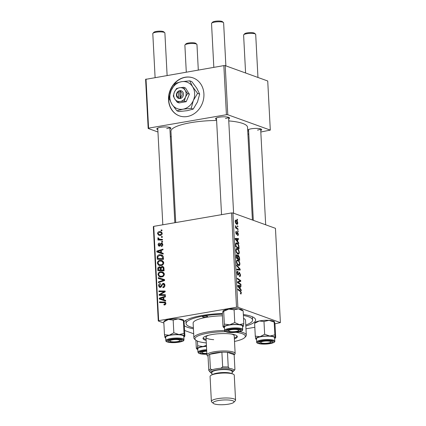 <?xml version="1.0" encoding="UTF-8"?>
<svg xmlns="http://www.w3.org/2000/svg" width="426" height="426" viewBox="0 0 426 426"><rect width="100%" height="100%" fill="white"/><g stroke="black" fill="none" stroke-linecap="round" stroke-linejoin="round"><path stroke-width="0.64" d="M203.905 93.826A20.182 17.37 -70.1 0 0 193.074 77.894A20.182 17.37 -70.1 0 0 168.526 99.929A20.182 17.37 -70.1 0 0 179.357 115.861A20.182 17.37 -70.1 0 0 203.905 93.826M193.17 77.931A20.182 17.37 -70.1 0 0 168.717 99.998A20.182 17.37 -70.1 0 0 179.452 115.893M247.687 130.106A7.066 1.582 -3 0 1 247.762 130.015A7.066 1.582 -3 0 1 251.265 128.796A7.066 1.582 -3 0 1 261.495 129.296A7.066 1.582 -3 0 1 260.739 130.516M257.496 130.084A6.055 1.358 177 0 0 260.611 128.876M157.833 129.685A7.066 1.582 -3 0 1 156.949 128.551A7.066 1.582 -3 0 1 160.453 127.331A7.066 1.582 -3 0 1 170.682 127.832A7.066 1.582 -3 0 1 169.926 129.051M166.683 128.62A6.055 1.358 177 0 0 169.798 127.411M216.562 119.557A7.066 1.582 -3 0 1 215.684 118.423A7.066 1.582 -3 0 1 219.188 117.203A7.066 1.582 -3 0 1 229.412 117.704A7.066 1.582 -3 0 1 228.655 118.923M225.413 118.492A6.055 1.358 177 0 0 228.533 117.283M183.989 321.715A36.332 8.137 -3 0 1 201.94 315.512A36.332 8.137 -3 0 1 222.367 313.525M243.342 314.495A36.332 8.137 -3 0 1 254.546 318.078A36.332 8.137 -3 0 1 245.829 326.044M245.775 325.011A33.303 7.46 177 0 0 252.586 320.054L252.432 317.104A33.303 7.46 177 0 0 252.389 316.79M216.61 120.478A38.351 8.589 177 0 0 190.885 122.651A38.351 8.589 177 0 0 170.948 131.293L175.73 222.569M238.145 230.961L238.182 231.675L237.692 231.355L237.649 230.62L238.145 230.961L237.676 231.041M237.889 226.142L237.926 226.856L237.436 226.531L237.399 225.801L237.889 226.142L237.42 226.222M239.305 252.277C239.247 253.811 238.8 254.423 237.964 254.114L236.419 252.629L235.802 250.403L236.616 248.502L237.181 248.571C238.256 248.949 238.965 250.184 239.305 252.277L238.906 252.346M238.459 254.168L237.964 254.114M238.768 242.873L238.81 243.645L235.258 239.231L235.211 238.358L238.544 238.64L238.581 239.353L237.671 239.252L237.799 241.696L238.768 242.873L238.256 242.958M239.54 257.586L239.684 260.339L236.238 257.954L236.153 255.265L236.872 254.594L237.745 255.84L238.384 255.227L239.54 257.586L239.151 257.65M240.147 269.147L240.195 270.063L236.867 269.892L236.829 269.168L239.678 269.317L236.643 265.696L236.606 264.924L240.147 269.147L239.614 269.243M240.392 293.328L241.036 292.689L240.349 291.522L237.91 289.829L237.873 289.105L240.397 290.851L241.43 292.88L240.759 294.015L240.365 293.109L240.802 293.301L240.397 293.37M241.036 294.052L240.759 294.015M240.935 284.259L240.972 284.983L237.532 282.587L237.49 281.831L240.259 280.904L237.341 278.908L237.298 278.183L240.743 280.569L240.781 281.32L238.022 282.268L240.935 284.259L240.136 284.398M238.129 282.252L237.516 282.353M274.898 323.819L280.393 322.615L275.452 228.32L232.931 212.963L237.873 307.252L236.51 307.231L231.568 212.941L232.931 212.963M280.393 322.615L237.873 307.252M241.233 289.925L241.276 290.702L237.724 286.288L237.681 285.415L241.01 285.692L241.047 286.41L240.142 286.309L240.269 288.748L241.233 289.925L240.722 290.015M237.926 272.054L237.383 273.146L237.926 274.509L239.375 272.23L240.482 274.743C240.52 276.17 240.173 276.746 239.449 276.458L239.369 275.728L239.859 275.728L240.083 274.552L239.444 272.954L238.677 274.69L237.985 275.228L236.984 272.981C236.957 271.751 237.25 271.197 237.857 271.325L238.006 272.086L237.01 272.166M239.897 276.522L239.449 276.458M239.375 275.792L239.859 275.728M239.444 272.954L238.523 273.141M237.367 274.605L238.214 274.349M239.902 263.71C239.843 265.238 239.396 265.851 238.565 265.542L237.016 264.056L236.398 261.83L237.218 259.935L237.783 260.004C238.853 260.377 239.561 261.612 239.902 263.71L239.508 263.779M239.055 265.595L238.565 265.542M237.479 234.753L238.043 233.949L237.612 232.873L236.558 234.508L235.78 232.756C235.743 231.76 235.961 231.307 236.441 231.398L236.089 232.9L236.467 233.773L237.548 232.149L238.352 234.092C238.384 235.173 238.139 235.642 237.607 235.498L237.49 234.827M237.612 232.873L236.909 233.033M236.526 232.127L235.786 232.218M236.009 233.853L236.664 233.773M237.884 235.53L237.607 235.498M238.975 246.872L239.082 248.912L235.642 246.526L235.551 243.949L236.26 242.852L236.808 242.921C237.671 243.187 238.347 244.13 238.837 245.743L238.975 246.872L238.592 246.942M237.767 222.936C237.751 224.044 237.452 224.491 236.877 224.284C236.02 224.044 235.461 223.102 235.189 221.456C235.221 220.349 235.53 219.912 236.132 220.162C236.952 220.418 237.495 221.339 237.767 222.936L237.458 222.99M237.218 224.326L236.877 224.284M235.743 220.114L235.456 220.279M238.033 228.895L238.075 229.619L235.567 227.889L235.53 227.165L236.047 227.527L235.498 225.716L237.032 228.176L238.033 228.895L237.229 229.034M237.543 219.534L237.58 220.247L237.09 219.922L237.053 219.193L237.543 219.534L237.074 219.614M159.995 260.329L161.986 260.472L163.749 262.704C163.573 264.333 162.721 265.276 161.193 265.526L158.403 265.057L157.364 263.177C157.545 261.5 158.424 260.552 159.995 260.329L162.87 260.962M161.443 252.772L163.174 253.326L163.217 254.098L156.859 251.974L156.811 251.1L162.956 249.093L162.993 249.812L161.316 250.334L161.443 252.772L163.179 253.401M165.874 303.301C165.868 304.249 165.442 304.792 164.585 304.947L164.015 304.979L163.898 304.276L164.441 304.249L165.15 303.381L164.692 302.726L159.51 302.577L159.473 301.853L165.016 302.066L165.874 303.301M162.993 283.327L163.818 283.386L164.926 285.17C164.931 286.623 164.271 287.454 162.94 287.662L162.828 286.959L163.733 286.618L164.202 285.25L163.089 284.03L162.556 284.307L161.603 286.352L160.293 287.396L159.5 287.348L158.547 285.755C158.552 284.499 159.111 283.727 160.235 283.439L160.474 284.121L159.271 285.654L160.213 286.687L162.993 283.327L164.479 283.865M164.825 284.531L163.089 284.03M161.007 287.087L159.814 286.661L161.103 287.007M158.206 277.667L164.553 279.605L164.601 280.516L158.467 282.635L158.424 281.916L163.685 280.1L158.243 278.439L158.206 277.667L164.558 279.717M160.597 271.756L162.588 271.905L164.345 274.136C164.17 275.76 163.318 276.703 161.795 276.959L159.005 276.485L157.961 274.605C158.147 272.928 159.026 271.98 160.597 271.756L163.472 272.39M161.06 229.976L161.955 229.987L161.992 230.7L161.097 230.706L161.06 229.976L161.971 230.301M163.856 322.999L158.27 320.98L153.328 226.685L153.727 226.36L158.669 320.65L236.51 307.231M153.727 226.36L231.568 212.941M161.917 266.394L162.817 266.468L163.946 268.039L164.09 270.792L157.838 270.702L157.801 267.97L159.154 266.782L160.011 266.83L160.714 267.469L161.917 266.394L163.568 266.99M163.909 299.829L165.639 300.383L165.682 301.155L159.324 299.031L159.276 298.157L165.421 296.15L165.458 296.869L163.781 297.385L163.909 299.829L165.645 300.458M161.529 294.632L165.347 294.717L165.384 295.436L159.127 295.33L159.09 294.579L164.239 291.703L158.935 291.656L158.898 290.926L165.15 291.022L165.192 291.778L160.048 294.664L165.379 295.372M162.796 244.519C162.812 245.616 162.338 246.271 161.358 246.489L161.161 245.802L162.231 244.583L161.491 243.763L159.468 246.185L158.882 246.143L158.11 244.907C158.078 243.901 158.509 243.283 159.393 243.044L159.51 243.741L158.674 244.844L159.335 245.488L160.602 243.56L161.401 243.06L161.955 243.097L162.796 244.519M162.748 244.13L161.491 243.763M160.133 245.85L159.074 245.467L160.181 245.791M163.179 256.25L163.493 259.365L157.242 259.269L157.183 256.665C157.609 255.488 158.403 254.839 159.558 254.727L161.656 254.886L163.179 256.25M159.313 231.616L160.921 231.717L162.21 233.363C162.136 234.518 161.566 235.189 160.506 235.376L158.797 235.269L157.519 233.608C157.62 232.436 158.222 231.771 159.313 231.616L161.758 232.255M161.406 236.584L162.301 236.595L162.338 237.309L161.443 237.314L161.406 236.584L162.317 236.909M160.623 239.295L162.444 239.348L162.482 240.072L157.934 240.008L157.897 239.284L158.834 239.305L157.764 238.32L157.902 237.804L158.621 237.969L158.499 238.352L159.207 239.093L162.476 239.966M161.656 241.404L162.551 241.42L162.588 242.133L161.699 242.133L161.656 241.404L162.567 241.734M193.686 333.771L184.586 330.485M245.972 328.808L254.817 327.28M185.933 320.272A33.303 7.46 177 0 0 185.922 320.592L186.077 323.536A33.303 7.46 177 0 0 193.367 327.754M260.813 131.996L270.302 130.106L267.73 80.993L225.216 65.631L227.788 114.743L226.419 114.722L223.847 65.609L225.216 65.631M270.302 130.106L227.788 114.743M157.955 132.001L148.179 128.471L145.607 79.358L223.847 65.609M146.011 79.034L148.583 128.141L226.419 114.722M171.236 136.799L170.315 136.464M247.9 134.222L248.8 134.068M248.646 131.149A7.066 1.582 -3 0 1 247.714 130.654M252.4 219.992L247.538 127.278A38.351 8.589 177 0 0 228.762 120.915M148.583 128.141L148.179 128.471M193.425 328.787A36.332 8.137 -3 0 1 184.336 325.688M158.669 320.65L158.27 320.98M159.734 270.728L159.718 270.414M158.477 268.215L157.801 267.97M160.378 267.746L160.874 267.528M160.618 267.31L159.154 266.782M161.22 267.65L160.714 267.469M163.153 267.39L163.669 267.134M163.962 268.3L161.939 267.113L161.135 268.513L161.209 270.025L164.09 270.739M161.129 268.108L159.218 267.491L158.467 268.763L158.531 269.988L160.464 270.686L162.402 270.457M158.531 269.988L160.48 270.015L159.771 267.528L161.14 268.018M162.412 270.712L160.48 270.015M161.209 270.025L163.323 270.057L163.185 268.023M164.069 270.329L163.323 270.057M160.458 277.012L159.005 276.485M160.735 277.033L160.085 276.17M158.749 274.892L157.961 274.605M162.098 272.549L162.53 272.454M164.345 274.466L163.621 274.206L162.301 272.613L160.565 272.486C159.457 272.645 158.829 273.322 158.685 274.504L159.452 275.84L162.098 276.889M160.016 276.144L161.784 276.234C162.876 276.059 163.488 275.382 163.621 274.206M162.828 276.612L161.784 276.234M159.468 282.289L158.424 281.916M164.596 280.425L163.685 280.1M160.171 279.041L160.139 278.364M163.898 287.348L162.828 286.959M164.005 287.284L163.03 286.932M164.468 286.884L163.733 286.618M164.931 285.511L164.202 285.25M160.661 287.289L160.538 286.922M159.324 286.038L158.547 285.755M161.465 286.581L160.751 286.325M164.186 284.302L164.638 284.094M165.187 304.744L163.898 304.276M165.4 304.595L164.441 304.249M165.868 303.642L165.15 303.381M161.406 302.604L159.473 301.853M161.406 302.551L165.687 302.614M165.597 302.476L164.053 301.922M161.252 299.675L161.22 299.025M160.251 298.509L159.276 298.157M159.984 298.578L165.096 300.261L163.163 299.563L163.062 297.614L159.984 298.578L163.163 299.563M163.808 297.88L163.062 297.614M161.028 295.362L159.09 294.579M161.023 295.277L161.3 295.112M164.905 291.943L164.239 291.703M160.836 291.693L158.898 290.926M160.831 291.624L165.187 291.693M163.462 295.33L161.981 295.362L160.048 294.664M162.152 246.159L161.161 245.802M162.796 244.785L162.231 244.583M158.733 245.131L158.11 244.907M160.336 245.584L159.691 245.355M161.321 243.816L160.602 243.56M162.423 243.427L161.401 243.06M158.786 252.618L158.754 251.968M157.785 251.452L156.811 251.1M157.519 251.521L162.631 253.204L160.698 252.506L160.597 250.557L157.519 251.521L160.698 252.506M161.342 250.823L160.597 250.557M159.138 259.301L159.122 258.987M157.881 256.915L157.183 256.665M161.129 255.499L159.558 254.727M161.491 255.424L162.53 255.36M163.419 257.98L162.673 257.714L161.358 255.573L159.558 255.446L157.934 256.601L157.876 257.517L157.934 258.555L159.867 259.258L163.488 259.312M157.934 258.555L162.721 258.63L162.673 257.714M163.467 258.901L162.721 258.63M159.862 265.584L158.403 265.057M160.139 265.606L159.489 264.738M158.153 263.465L157.364 263.177M161.502 261.122L161.928 261.026M163.744 263.039L163.02 262.778L161.699 261.186L159.963 261.053C158.855 261.218 158.232 261.889 158.089 263.076L158.85 264.413L161.502 265.462M159.42 264.711L161.188 264.807C162.274 264.626 162.886 263.95 163.02 262.778M162.226 265.185L161.188 264.807M159.883 235.434L159.526 234.779M158.137 233.831L157.519 233.608M160.74 232.442L161.246 232.314M162.205 233.656L160.772 232.458L159.345 232.33L158.083 233.539L158.919 234.561L160.9 235.274M158.919 234.561L160.4 234.673L161.646 233.453M161.395 235.03L160.4 234.673M159.83 240.035L157.897 239.284M159.83 239.982L160.767 240.003L158.834 239.305M160.767 240.003L159.697 239.018M158.573 238.613L157.764 238.32M158.573 238.049L157.902 237.804M159.207 239.093L162.476 239.992M239.939 280.707L240.743 280.569M237.495 281.89L240.781 281.32M237.516 282.289L238.911 282.049M238.39 286.144L241.01 285.692M239.753 286.373L240.142 286.309M239.774 288.833L240.269 288.748M238.8 286.9L239.849 288.216L239.747 286.267L238.075 286.08L238.8 286.9L238.288 286.991M239.348 288.301L239.849 288.216M237.719 286.144L238.075 286.08M239.588 290.995L240.397 290.851M241.025 292.95L241.43 292.88M240.088 274.813L240.482 274.743M237.543 274.882L238.677 274.69M237.303 271.469L237.932 271.357M237 273.215L237.383 273.146M236.861 269.802L239.678 269.317M236.797 260.174L237.783 260.004M236.824 263.662L237.25 263.593L238.911 264.876L237.788 265.068M237.692 264.977L238.544 264.834C239.14 265.057 239.46 264.615 239.503 263.513C239.199 261.905 238.624 260.968 237.783 260.701L236.483 260.813M236.419 262.065L236.797 262.001L237.25 263.593M237.783 260.701C237.175 260.456 236.845 260.888 236.797 262.001M237.42 255.893L237.745 255.84M236.222 257.576L237.676 258.252L237.415 255.877L236.92 255.312L236.142 255.403M236.872 258.39L237.676 258.252M236.158 256.351L236.542 256.287L236.606 257.512M236.92 255.312L236.542 256.287M237.277 258.673L238.081 258.534L239.242 259.338L239.119 257.288L238.411 255.935L237.474 256.047M238.438 259.477L239.242 259.338M237.617 257.086L238.001 257.016L238.081 258.534M238.411 255.935L238.001 257.016M235.796 232.953L236.089 232.9M236.025 233.885L236.552 233.794M238.043 234.146L238.352 234.092M235.924 239.087L238.544 238.64M237.287 239.321L237.671 239.252M237.309 241.782L237.799 241.696M236.334 239.849L237.383 241.159L237.282 239.21L235.61 239.029L236.334 239.849L235.823 239.934M236.877 241.249L237.383 241.159M235.253 239.087L235.61 239.029M235.85 243.086L236.808 242.921M238.459 245.807L238.837 245.743M235.621 246.148L238.645 247.905L238.597 246.989C238.411 245.062 237.82 243.944 236.824 243.624L235.583 243.709M237.836 248.049L238.645 247.905M235.535 244.236L235.961 244.162L236.004 246.079M236.824 243.624L235.961 244.162M236.196 248.741L237.181 248.571M236.228 252.235L236.648 252.16L238.31 253.449L237.191 253.64M237.09 253.55L237.942 253.406C238.539 253.624 238.858 253.188 238.906 252.085C238.597 250.472 238.022 249.535 237.181 249.274L235.882 249.38M235.818 250.637L236.196 250.568L236.648 252.16M237.181 249.274C236.574 249.029 236.249 249.46 236.196 250.568M235.205 221.648L237.101 223.597L236.11 223.767M236.036 223.687L236.797 223.554L237.458 222.819L236.164 220.876L235.2 220.945M236.164 220.876L235.498 221.6M235.557 227.612L236.047 227.527M235.44 226.217L235.897 226.137M235.503 226.531L235.839 226.472M206.722 351.184A5.048 1.129 177 0 0 204.618 351.423A5.048 1.129 177 0 0 202.148 352.813A5.048 1.129 177 0 0 206.844 353.436M202.148 352.813L201.115 351.935A6.055 1.358 -3 0 1 200.987 351.785M185.022 44.868L185.954 43.889A5.048 1.129 -3 0 1 188.457 43.015A5.048 1.129 -3 0 1 195.763 43.372L196.791 44.251A6.055 1.358 177 0 0 188.026 43.825A6.055 1.358 177 0 0 185.022 44.868A6.055 1.358 177 0 0 184.879 45.188L186.29 72.085M198.303 70.013L196.972 44.554A6.055 1.358 177 0 0 196.791 44.251M152.945 33.276L153.877 32.296A5.048 1.129 -3 0 1 156.374 31.428A5.048 1.129 -3 0 1 163.68 31.785L164.713 32.664A6.055 1.358 177 0 0 155.943 32.232A6.055 1.358 177 0 0 152.945 33.276A6.055 1.358 177 0 0 152.796 33.601L155.096 77.463M172.541 339.836A5.048 1.129 177 0 0 170.065 341.226A5.048 1.129 177 0 0 177.37 341.583A5.048 1.129 177 0 0 179.873 340.709A5.048 1.129 177 0 0 177.988 339.655A5.048 1.129 177 0 0 172.541 339.836M170.065 341.226L169.037 340.347A6.055 1.358 -3 0 1 168.904 340.193M167.114 75.391L164.889 32.967A6.055 1.358 177 0 0 164.713 32.664M180.917 339.565A6.055 1.358 -3 0 1 180.805 339.73L179.873 340.709M243.752 34.74L244.684 33.761A5.048 1.129 -3 0 1 247.186 32.893A5.048 1.129 -3 0 1 254.492 33.249L255.525 34.128A6.055 1.358 177 0 0 246.755 33.697A6.055 1.358 177 0 0 243.752 34.74A6.055 1.358 177 0 0 243.608 35.06L245.594 72.995M257.959 77.463L255.701 34.426A6.055 1.358 177 0 0 255.525 34.128M268.183 343.042A5.048 1.129 177 0 0 270.686 342.174A5.048 1.129 177 0 0 268.801 341.114A5.048 1.129 177 0 0 263.353 341.301A5.048 1.129 177 0 0 260.877 342.685A5.048 1.129 177 0 0 268.183 343.042M271.729 341.029A6.055 1.358 -3 0 1 271.618 341.194L270.686 342.174M260.877 342.685L259.849 341.806A6.055 1.358 -3 0 1 259.716 341.657M236.1 331.455A5.048 1.129 177 0 0 238.603 330.581A5.048 1.129 177 0 0 236.718 329.527A5.048 1.129 177 0 0 231.27 329.708A5.048 1.129 177 0 0 228.794 331.098A5.048 1.129 177 0 0 236.1 331.455M239.652 329.436A6.055 1.358 -3 0 1 239.534 329.602L238.603 330.581M211.674 23.153L212.606 22.168A5.048 1.129 -3 0 1 215.109 21.3A5.048 1.129 -3 0 1 222.415 21.657L223.442 22.535A6.055 1.358 177 0 0 214.677 22.109A6.055 1.358 177 0 0 211.674 23.153A6.055 1.358 177 0 0 211.53 23.473L213.825 67.34M225.876 65.876L223.623 22.839A6.055 1.358 177 0 0 223.442 22.535M228.794 331.098L227.766 330.219A6.055 1.358 -3 0 1 227.633 330.07M196.333 348.404L197.089 348.59A9.825 2.199 -3 0 1 198.985 347.435A9.825 2.199 -3 0 1 202.984 346.535L197.696 345.811L197.089 348.59L196.333 348.404L195.901 340.252M206.866 353.889A7.066 1.582 -3 0 1 200.151 352.297A7.066 1.582 -3 0 1 201.397 351.626A7.066 1.582 -3 0 1 206.701 350.731M206.472 346.354A9.084 2.034 177 0 0 199.576 347.504A9.084 2.034 177 0 0 197.76 348.846L197.936 352.185A9.084 2.034 -3 0 1 199.751 350.848A9.084 2.034 -3 0 1 206.647 349.693M197.446 341.093L197.696 345.811M206.418 345.348L202.984 346.535A9.825 2.199 -3 0 1 206.461 346.184M197.089 348.59A9.825 2.199 177 0 0 197.307 349.373A9.825 2.199 177 0 0 197.802 349.682M165.725 338.09A9.825 2.199 -3 0 1 165.229 337.786A9.825 2.199 -3 0 1 164.963 337.429A9.825 2.199 177 0 1 169.234 335.23A9.825 2.199 -3 0 1 174.026 334.618A9.825 2.199 -3 0 1 179.016 334.58L173.84 332.802L169.234 335.23L164.473 334.703L164.963 337.429L165.304 337.195M174.436 339.155A7.066 1.582 -3 0 1 181.801 339.985A7.066 1.582 -3 0 1 175.475 342.259A7.066 1.582 -3 0 1 168.068 340.704A7.066 1.582 -3 0 1 174.436 339.155M174.085 334.783A9.084 2.034 177 0 0 165.677 337.254L165.852 340.592A9.084 2.034 -3 0 1 174.261 338.122A9.084 2.034 -3 0 1 183.995 339.644L183.819 336.306A9.084 2.034 177 0 0 174.085 334.783M164.143 321.71L168.408 319.516L173.169 320.048L173.84 332.802M163.802 321.944L164.473 334.703M173.169 320.048L178.196 318.866L183.372 320.645L184.037 333.404L179.016 334.58A9.825 2.199 -3 0 1 184.533 336.13L184.037 333.404M183.707 320.416L183.372 320.645L183.707 320.416L184.202 323.142L184.873 335.901L184.533 336.13A9.825 2.199 -3 0 1 184.325 336.785A9.825 2.199 -3 0 1 183.862 337.142M184.873 335.901L184.533 336.13M163.946 321.486L164.351 321.06A9.825 2.199 -3 0 1 168.408 319.516A9.825 2.199 -3 0 1 178.196 318.866A9.825 2.199 -3 0 1 183.446 320.059L183.595 320.182M254.956 323.174L259.221 320.98A9.825 2.199 -3 0 1 264.019 320.368A9.825 2.199 -3 0 1 269.008 320.331L274.184 322.109L274.85 334.868L269.828 336.045L264.652 334.266L260.046 336.694L255.286 336.162L255.776 338.894L256.117 338.659M254.759 322.951L255.163 322.525A9.825 2.199 -3 0 1 259.221 320.98L263.982 321.513L269.008 320.331A9.825 2.199 -3 0 1 274.259 321.523L274.408 321.646M266.287 343.723A7.066 1.582 -3 0 1 258.88 342.169A7.066 1.582 -3 0 1 265.249 340.619A7.066 1.582 -3 0 1 272.613 341.45A7.066 1.582 -3 0 1 266.287 343.723M274.807 341.109L274.632 337.765A9.084 2.034 177 0 0 264.897 336.247A9.084 2.034 177 0 0 256.489 338.718L256.665 342.057A9.084 2.034 -3 0 1 265.068 339.586A9.084 2.034 -3 0 1 274.807 341.109C275.366 342.366 271.463 343.745 266.399 344.054C258.491 344.352 256.308 343.047 256.665 342.057M274.52 321.88L274.184 322.109L274.52 321.88L275.015 324.607L275.686 337.36L275.345 337.594L274.85 334.868M254.615 323.409L255.286 336.162M263.982 321.513L264.652 334.266M275.686 337.36L275.345 337.594A9.825 2.199 -3 0 0 269.828 336.045A9.825 2.199 -3 0 0 260.046 336.694A9.825 2.199 -3 0 0 255.776 338.894A9.825 2.199 -3 0 0 256.042 339.245L255.893 339.123M256.537 339.554A9.825 2.199 -3 0 1 256.042 339.245M274.674 338.606A9.825 2.199 177 0 0 275.137 338.249A9.825 2.199 177 0 0 275.345 337.594M224.811 310.006A9.825 2.199 -3 0 1 228.81 309.1L234.098 309.824L234.769 322.578L229.635 324.82L224.348 324.095L223.741 326.87L222.979 326.689L222.313 313.93L223.08 310.932A9.825 2.199 -3 0 1 224.811 310.006M222.915 311.156L223.677 311.337L228.81 309.1A9.825 2.199 -3 0 1 238.549 308.882L242.394 310.719M243.054 326.657L243.219 326.433A9.825 2.199 -3 0 1 243.054 326.657A9.825 2.199 -3 0 1 242.596 327.014M239.327 331.252A7.066 1.582 -3 0 1 230.732 332.168A7.066 1.582 -3 0 1 226.802 330.576A7.066 1.582 -3 0 1 228.043 329.91A7.066 1.582 -3 0 1 235.088 328.957A7.066 1.582 -3 0 1 240.53 329.857A7.066 1.582 -3 0 1 239.327 331.252M242.724 329.516L242.548 326.178A9.084 2.034 177 0 0 236.302 324.575A9.084 2.034 177 0 0 226.227 325.789A9.084 2.034 177 0 0 224.411 327.125L224.587 330.469A9.084 2.034 -3 0 1 226.403 329.128A9.084 2.034 -3 0 1 236.478 327.913A9.084 2.034 -3 0 1 242.724 329.516C242.916 330.161 242.218 330.778 240.621 331.369C235.317 332.674 230.743 332.914 226.893 332.094C225.221 331.668 224.454 331.124 224.587 330.469M243.155 310.9L243.826 323.659L239.375 324.596L234.769 322.578M224.454 327.967A9.825 2.199 -3 0 1 223.959 327.658A9.825 2.199 -3 0 1 223.741 326.87A9.825 2.199 -3 0 1 229.635 324.82A9.825 2.199 -3 0 1 239.375 324.596A9.825 2.199 177 0 1 243.219 326.433L243.826 323.659M223.741 326.87L222.979 326.689M223.677 311.337L224.348 324.095M234.098 309.824L238.549 308.882A9.825 2.199 -3 0 1 242.176 309.931L242.884 310.533M206.285 317.082A2.524 0.564 177 0 0 207.6 316.513A2.524 0.564 177 0 0 203.873 316.209A2.524 0.564 177 0 0 202.558 316.779A2.524 0.564 177 0 0 206.285 317.082M234.38 338.947A17.157 3.845 177 0 0 237.287 336.615A17.157 3.845 177 0 0 211.94 334.543A17.157 3.845 177 0 0 203.021 338.409A17.157 3.845 177 0 0 206.157 340.427M234.327 337.967A17.157 3.845 177 0 0 237.122 336.13M225.705 331.716A25.23 5.65 177 0 0 208.074 333.148A25.23 5.65 177 0 0 195.704 340.092A25.23 5.65 177 0 0 206.29 342.925M195.704 340.092L194.671 339.213A26.236 5.873 -3 0 1 193.899 337.903A26.236 5.873 -3 0 1 207.542 331.992A26.236 5.873 -3 0 1 224.587 330.507M222.409 315.799A26.236 5.873 177 0 0 206.77 317.258A26.236 5.873 177 0 0 193.127 323.169L193.899 337.903M222.329 314.207A33.303 7.46 177 0 0 203.388 316.033A33.303 7.46 177 0 0 186.077 323.536M231.206 334.021A14.127 3.163 -3 0 1 234.215 335.789L235.141 353.468A14.127 3.163 -3 0 1 234.801 354.214L234.167 354.879M213.698 339.671A14.127 3.163 -3 0 1 205.992 337.27A14.127 3.163 -3 0 1 208.799 335.193M252.586 320.054A33.303 7.46 177 0 0 243.395 315.442M239.705 331.646A26.236 5.873 -3 0 1 246.308 335.155L245.536 320.421A26.236 5.873 177 0 0 243.544 318.339M246.308 335.155A26.236 5.873 -3 0 1 245.674 336.54L244.742 337.52A25.23 5.65 177 0 0 235.951 332.317M234.508 341.444A25.23 5.65 177 0 0 244.742 337.52M203.138 337.909A17.157 3.845 177 0 0 206.109 339.442M228.235 367.036L229.316 368.389A12.109 2.71 177 0 0 220.833 368.256L222.665 366.946A13.121 2.939 -3 0 1 228.235 367.036L227.463 352.302L234.156 354.72A13.121 2.939 177 0 0 232.58 353.207A13.121 2.939 177 0 0 227.463 352.302A13.121 2.939 177 0 0 221.893 352.211A13.121 2.939 177 0 0 209.64 354.325A13.121 2.939 177 0 0 208.005 355.657L208.777 370.391A13.121 2.939 -3 0 1 210.412 369.06L212.35 369.715A12.109 2.71 177 0 0 209.858 371.744L208.777 370.391M208.037 356.248L207.334 355.651A14.127 3.163 -3 0 1 206.919 354.949A14.127 3.163 -3 0 1 217.457 351.322A14.127 3.163 -3 0 1 233.411 352.073A14.127 3.163 -3 0 1 235.141 353.468M222.665 366.946L221.893 352.211L209.64 354.325L210.412 369.06M233.954 370.066L234.928 369.454A13.121 2.939 -3 0 1 234.641 369.928L233.709 370.913A12.109 2.71 177 0 0 233.954 370.066M234.156 354.72L234.928 369.454M218.527 400.52A10.496 2.348 177 0 0 213.378 403.411A10.496 2.348 177 0 0 228.576 404.152A10.496 2.348 177 0 0 233.783 402.341A10.496 2.348 177 0 0 229.859 400.142A10.496 2.348 177 0 0 218.527 400.52M213.378 403.411L211.733 402.006A12.109 2.71 -3 0 1 211.376 401.398A12.109 2.71 -3 0 1 217.67 398.667A12.109 2.71 -3 0 1 235.562 400.131A12.109 2.71 -3 0 1 235.274 400.77L233.783 402.341M232.09 372.393A11.103 2.487 177 0 0 232.777 371.893A11.103 2.487 177 0 0 228.624 369.566A11.103 2.487 177 0 0 216.642 369.965A11.103 2.487 177 0 0 211.195 373.022A11.103 2.487 177 0 0 211.935 373.448M211.195 373.022L210.167 372.143A12.109 2.71 -3 0 1 216.11 368.81A12.109 2.71 -3 0 1 229.183 368.373A12.109 2.71 -3 0 1 233.709 370.913L232.777 371.893M212.004 374.848L211.876 372.415A10.091 2.258 -3 0 1 217.127 370.141A10.091 2.258 -3 0 1 232.037 371.36L232.159 373.788M211.376 401.398L210.071 376.451A12.109 2.71 -3 0 1 216.365 373.719A12.109 2.71 -3 0 1 234.257 375.184L235.562 400.131M180.48 97.059L180.187 91.499L180.613 90.525L178.851 90.956A4.036 3.472 -70.1 0 0 176.396 95.216A4.036 3.472 -70.1 0 0 179.25 98.566L181.023 98.385L180.48 97.059A3.03 2.604 -70.1 0 0 182.104 93.976A3.03 2.604 -70.1 0 0 180.187 91.499M181.018 98.257A4.036 3.472 -70.1 0 0 183.473 93.997A4.036 3.472 -70.1 0 0 180.619 90.653M176.524 88.539L174.388 92.096L173.307 96.031L174.751 98.97L177.243 102.288L179.037 102.938L186.189 101.702L189.4 94.21L185.464 87.953L183.67 87.303L179.575 87.729L176.524 88.539M177.243 102.288L180.294 101.484L184.389 101.053L186.189 101.702M184.389 101.053L185.475 97.123L187.605 93.566L189.4 94.21M187.605 93.566L185.113 90.243L183.67 87.303M191.167 108.342L193.335 100.472L197.595 93.358L192.616 86.723A14.127 12.162 -70.1 0 0 181.529 81.696A14.127 12.162 -70.1 0 0 171.167 90.418A14.127 12.162 -70.1 0 0 171.891 104.168A14.127 12.162 -70.1 0 0 182.972 109.194A14.127 12.162 -70.1 0 0 193.335 100.472A14.127 12.162 -70.1 0 0 192.616 86.723L189.73 80.839L191.791 81.584L196.769 88.219L199.661 94.103L197.494 101.974L193.228 109.088L187.126 110.696L178.931 111.553L176.87 110.808L182.972 109.194L191.167 108.342L193.228 109.088M189.73 80.839L181.529 81.696L175.427 83.304L171.167 90.418L169 98.289L171.891 104.168L176.87 110.808M197.595 93.358L199.661 94.103M185.113 90.243A7.066 6.081 -70.1 0 0 179.575 87.729A7.066 6.081 -70.1 0 0 174.388 92.096A7.066 6.081 -70.1 0 0 174.751 98.97A7.066 6.081 -70.1 0 0 180.294 101.484A7.066 6.081 -70.1 0 0 185.475 97.123A7.066 6.081 -70.1 0 0 185.113 90.243M178.851 90.956L178.419 91.808L178.712 97.362L179.25 98.566M178.419 91.808A3.03 2.604 -70.1 0 0 176.795 94.891A3.03 2.604 -70.1 0 0 178.712 97.362M180.4 91.079L178.84 90.829M179.809 91.18L180.193 98.528M158.493 269.211L157.748 268.939M161.166 269.12L160.421 268.854M163.994 268.987L163.254 268.721M163.169 281.011L162.077 280.617M162.072 285.25L161.332 284.983M163.211 299.627L161.278 298.93M162.194 293.535L161.374 293.237M163.845 292.566L163.046 292.279M160.65 244.907L160.064 244.694M160.746 252.57L158.813 251.872M157.897 257.826L157.151 257.554M238.012 282.923L238.837 282.779M238.315 274.014L238.88 273.918M236.851 269.573L238.805 269.237M236.75 233.624L237.213 233.549M235.567 245.11L235.951 245.041M236.196 228.32L237.032 228.176M206.685 350.417A8.477 1.901 177 0 0 200.268 351.493A8.477 1.901 177 0 0 199.427 353.511A8.477 1.901 177 0 0 206.882 354.208L200.241 353.809L198.692 353.25L197.936 352.185M174.335 338.84A8.477 1.901 177 0 0 166.513 341.269A8.477 1.901 177 0 0 175.576 342.573A8.477 1.901 177 0 0 183.398 340.15A8.477 1.901 177 0 0 174.335 338.84M266.388 344.038A8.477 1.901 177 0 0 274.211 341.609A8.477 1.901 177 0 0 265.148 340.305A8.477 1.901 177 0 0 257.325 342.733A8.477 1.901 177 0 0 266.388 344.038M240.456 331.385A8.477 1.901 177 0 0 238.773 328.808A8.477 1.901 177 0 0 226.92 329.777A8.477 1.901 177 0 0 228.602 332.355A8.477 1.901 177 0 0 240.456 331.385M212.425 374.688A10.091 2.258 -3 0 1 217.281 373.091A10.091 2.258 -3 0 1 231.728 373.677M162.503 267.155L163.893 267.656M162.301 272.613L164.234 273.311M164.692 302.726L165.863 303.152M161.358 255.573L163.291 256.271M161.699 261.186L163.632 261.883M160.772 232.458L162.141 232.953M239.7 275.798L239.38 275.856M239.311 272.938L238.539 273.071M238.043 274.52L237.383 274.637M237.527 232.862L236.925 232.969M236.611 233.794L236.025 233.89M157.748 128.056L162.817 224.795M169.841 127.422L174.836 222.723M260.653 128.886L265.68 224.79M248.56 129.52L253.316 220.327M233.597 213.202L228.57 117.299M221.547 214.667L216.477 117.933M197.307 349.373L196.604 348.772M165.852 340.592C165.496 341.588 167.684 342.887 175.587 342.589C186.162 341.237 183.324 340.113 183.995 339.644M184.325 336.785L184.73 336.354M275.137 338.249L275.542 337.818M223.959 327.658L223.256 327.056M206.919 354.949L205.992 337.27"/></g></svg>
